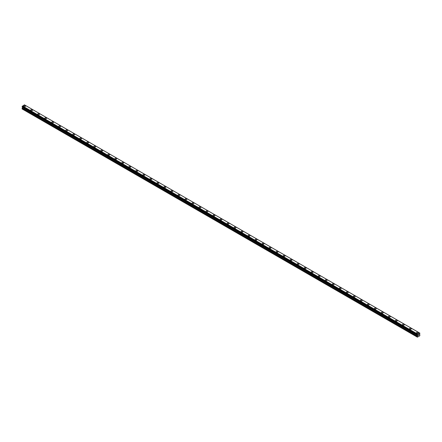 <?xml version="1.0" encoding="UTF-8"?>
<svg xmlns="http://www.w3.org/2000/svg" width="442" height="442" viewBox="0 0 442 442"><rect width="100%" height="100%" fill="white"/><g stroke="black" fill="none" stroke-linecap="round" stroke-linejoin="round"><path stroke-width="0.66" d="M23.702 106.074A0.912 0.525 180 0 1 24.266 105.588A0.912 0.525 180 0 1 25.255 105.704A0.912 0.525 180 0 1 25.52 106.074A0.912 0.525 180 0 1 24.962 106.561A0.912 0.525 180 0 1 23.973 106.445A0.912 0.525 180 0 1 23.702 106.074A0.912 0.525 180 0 1 24.266 105.594A0.912 0.525 180 0 1 25.255 105.704A0.912 0.525 180 0 1 25.52 106.074M30.719 110.124A0.912 0.525 180 0 1 31.277 109.638A0.912 0.525 180 0 1 32.272 109.754A0.912 0.525 180 0 1 32.537 110.124A0.912 0.525 180 0 1 31.973 110.61A0.912 0.525 180 0 1 30.984 110.494A0.912 0.525 180 0 1 30.719 110.124A0.912 0.525 180 0 1 31.277 109.644A0.912 0.525 180 0 1 32.272 109.754A0.912 0.525 180 0 1 32.537 110.124M37.73 114.174A0.912 0.525 180 0 1 38.294 113.688A0.912 0.525 180 0 1 39.283 113.804A0.912 0.525 180 0 1 39.548 114.174A0.912 0.525 180 0 1 38.99 114.66A0.912 0.525 180 0 1 37.995 114.544A0.912 0.525 180 0 1 37.73 114.174A0.912 0.525 180 0 1 38.294 113.693A0.912 0.525 180 0 1 39.283 113.804A0.912 0.525 180 0 1 39.548 114.174M44.747 118.224A0.912 0.525 180 0 1 45.305 117.738A0.912 0.525 180 0 1 46.299 117.854A0.912 0.525 180 0 1 46.565 118.224A0.912 0.525 180 0 1 46.001 118.71A0.912 0.525 180 0 1 45.012 118.594A0.912 0.525 180 0 1 44.747 118.224A0.912 0.525 180 0 1 45.305 117.738A0.912 0.525 180 0 1 46.299 117.854A0.912 0.525 180 0 1 46.565 118.224M51.758 122.274A0.912 0.525 180 0 1 52.322 121.788A0.912 0.525 180 0 1 53.311 121.904A0.912 0.525 180 0 1 53.576 122.274A0.912 0.525 180 0 1 53.018 122.76A0.912 0.525 180 0 1 52.023 122.644A0.912 0.525 180 0 1 51.758 122.274A0.912 0.525 180 0 1 52.322 121.788A0.912 0.525 180 0 1 53.311 121.904A0.912 0.525 180 0 1 53.576 122.274M58.775 126.324A0.912 0.525 180 0 1 59.333 125.837A0.912 0.525 180 0 1 60.327 125.953A0.912 0.525 180 0 1 60.593 126.324A0.912 0.525 180 0 1 60.029 126.81A0.912 0.525 180 0 1 59.04 126.694A0.912 0.525 180 0 1 58.775 126.324A0.912 0.525 180 0 1 59.333 125.837A0.912 0.525 180 0 1 60.327 125.953A0.912 0.525 180 0 1 60.593 126.324M65.786 130.373A0.912 0.525 180 0 1 66.35 129.887A0.912 0.525 180 0 1 67.339 130.003A0.912 0.525 180 0 1 67.604 130.373A0.912 0.525 180 0 1 67.046 130.86A0.912 0.525 180 0 1 66.051 130.744A0.912 0.525 180 0 1 65.786 130.373A0.912 0.525 180 0 1 66.35 129.887A0.912 0.525 180 0 1 67.339 130.003A0.912 0.525 180 0 1 67.604 130.373M74.355 134.053A0.912 0.525 180 0 1 74.621 134.423A0.912 0.525 180 0 1 74.057 134.904A0.912 0.525 180 0 1 73.068 134.793A0.912 0.525 180 0 1 72.803 134.423A0.912 0.525 180 0 1 73.361 133.937A0.912 0.525 180 0 1 74.355 134.053M72.803 134.423A0.912 0.525 180 0 1 73.361 133.937A0.912 0.525 180 0 1 74.355 134.048A0.912 0.525 180 0 1 74.621 134.423M79.814 138.473A0.912 0.525 180 0 1 80.378 137.987A0.912 0.525 180 0 1 81.367 138.097A0.912 0.525 180 0 1 81.632 138.473A0.912 0.525 180 0 1 81.074 138.954A0.912 0.525 180 0 1 80.079 138.843A0.912 0.525 180 0 1 79.814 138.473A0.912 0.525 180 0 1 80.378 137.987A0.912 0.525 180 0 1 81.367 138.103A0.912 0.525 180 0 1 81.632 138.473M86.831 142.523A0.912 0.525 180 0 1 87.389 142.037A0.912 0.525 180 0 1 88.378 142.147A0.912 0.525 180 0 1 88.649 142.523A0.912 0.525 180 0 1 88.085 143.004A0.912 0.525 180 0 1 87.096 142.893A0.912 0.525 180 0 1 86.831 142.523A0.912 0.525 180 0 1 87.389 142.037A0.912 0.525 180 0 1 88.378 142.153A0.912 0.525 180 0 1 88.649 142.523M93.842 146.567A0.912 0.525 180 0 1 94.406 146.087A0.912 0.525 180 0 1 95.395 146.197A0.912 0.525 180 0 1 95.66 146.573A0.912 0.525 180 0 1 95.102 147.053A0.912 0.525 180 0 1 94.107 146.943A0.912 0.525 180 0 1 93.842 146.567A0.912 0.525 180 0 1 94.406 146.087A0.912 0.525 180 0 1 95.395 146.197A0.912 0.525 180 0 1 95.66 146.567M100.853 150.617A0.912 0.525 180 0 1 101.417 150.136A0.912 0.525 180 0 1 102.406 150.247A0.912 0.525 180 0 1 102.677 150.623A0.912 0.525 180 0 1 102.113 151.103A0.912 0.525 180 0 1 101.124 150.993A0.912 0.525 180 0 1 100.853 150.617A0.912 0.525 180 0 1 101.417 150.136A0.912 0.525 180 0 1 102.406 150.247A0.912 0.525 180 0 1 102.677 150.617M107.87 154.667A0.912 0.525 180 0 1 108.434 154.181A0.912 0.525 180 0 1 109.423 154.297A0.912 0.525 180 0 1 109.688 154.672A0.912 0.525 180 0 1 109.124 155.153A0.912 0.525 180 0 1 108.135 155.037A0.912 0.525 180 0 1 107.87 154.667A0.912 0.525 180 0 1 108.434 154.186A0.912 0.525 180 0 1 109.423 154.297A0.912 0.525 180 0 1 109.688 154.667M114.881 158.717A0.912 0.525 180 0 1 115.445 158.23A0.912 0.525 180 0 1 116.434 158.347A0.912 0.525 180 0 1 116.705 158.717A0.912 0.525 180 0 1 116.141 159.203A0.912 0.525 180 0 1 115.152 159.087A0.912 0.525 180 0 1 114.881 158.717A0.912 0.525 180 0 1 115.445 158.236A0.912 0.525 180 0 1 116.434 158.347A0.912 0.525 180 0 1 116.705 158.717M121.898 162.767A0.912 0.525 180 0 1 122.456 162.28A0.912 0.525 180 0 1 123.451 162.396A0.912 0.525 180 0 1 123.716 162.767A0.912 0.525 180 0 1 123.152 163.253A0.912 0.525 180 0 1 122.163 163.137A0.912 0.525 180 0 1 121.898 162.767A0.912 0.525 180 0 1 122.456 162.286A0.912 0.525 180 0 1 123.451 162.396A0.912 0.525 180 0 1 123.716 162.767M128.909 166.816A0.912 0.525 180 0 1 129.473 166.33A0.912 0.525 180 0 1 130.462 166.446A0.912 0.525 180 0 1 130.727 166.816A0.912 0.525 180 0 1 130.169 167.303A0.912 0.525 180 0 1 129.18 167.187A0.912 0.525 180 0 1 128.909 166.816A0.912 0.525 180 0 1 129.473 166.33A0.912 0.525 180 0 1 130.462 166.446A0.912 0.525 180 0 1 130.727 166.816M135.926 170.866A0.912 0.525 180 0 1 136.484 170.38A0.912 0.525 180 0 1 137.479 170.496A0.912 0.525 180 0 1 137.744 170.866A0.912 0.525 180 0 1 137.18 171.352A0.912 0.525 180 0 1 136.191 171.236A0.912 0.525 180 0 1 135.926 170.866A0.912 0.525 180 0 1 136.484 170.38A0.912 0.525 180 0 1 137.479 170.496A0.912 0.525 180 0 1 137.744 170.866M142.937 174.916A0.912 0.525 180 0 1 143.501 174.43A0.912 0.525 180 0 1 144.49 174.546A0.912 0.525 180 0 1 144.755 174.916A0.912 0.525 180 0 1 144.197 175.402A0.912 0.525 180 0 1 143.202 175.286A0.912 0.525 180 0 1 142.937 174.916A0.912 0.525 180 0 1 143.501 174.43A0.912 0.525 180 0 1 144.49 174.546A0.912 0.525 180 0 1 144.755 174.916M149.954 178.966A0.912 0.525 180 0 1 150.512 178.48A0.912 0.525 180 0 1 151.507 178.596A0.912 0.525 180 0 1 151.772 178.966A0.912 0.525 180 0 1 151.208 179.452A0.912 0.525 180 0 1 150.219 179.336A0.912 0.525 180 0 1 149.954 178.966A0.912 0.525 180 0 1 150.512 178.48A0.912 0.525 180 0 1 151.507 178.596A0.912 0.525 180 0 1 151.772 178.966M156.965 183.016A0.912 0.525 180 0 1 157.529 182.529A0.912 0.525 180 0 1 158.518 182.645A0.912 0.525 180 0 1 158.783 183.016A0.912 0.525 180 0 1 158.225 183.496A0.912 0.525 180 0 1 157.23 183.386A0.912 0.525 180 0 1 156.965 183.016A0.912 0.525 180 0 1 157.529 182.529A0.912 0.525 180 0 1 158.518 182.645A0.912 0.525 180 0 1 158.783 183.016M163.982 187.065A0.912 0.525 180 0 1 164.54 186.579A0.912 0.525 180 0 1 165.535 186.69A0.912 0.525 180 0 1 165.8 187.065A0.912 0.525 180 0 1 165.236 187.546A0.912 0.525 180 0 1 164.247 187.436A0.912 0.525 180 0 1 163.982 187.065A0.912 0.525 180 0 1 164.54 186.579A0.912 0.525 180 0 1 165.535 186.695A0.912 0.525 180 0 1 165.8 187.065M170.993 191.115A0.912 0.525 180 0 1 171.557 190.629A0.912 0.525 180 0 1 172.546 190.74A0.912 0.525 180 0 1 172.811 191.115A0.912 0.525 180 0 1 172.253 191.596A0.912 0.525 180 0 1 171.258 191.485A0.912 0.525 180 0 1 170.993 191.115A0.912 0.525 180 0 1 171.557 190.629A0.912 0.525 180 0 1 172.546 190.745A0.912 0.525 180 0 1 172.811 191.115M178.01 195.16A0.912 0.525 180 0 1 178.568 194.679A0.912 0.525 180 0 1 179.562 194.789A0.912 0.525 180 0 1 179.828 195.165A0.912 0.525 180 0 1 179.264 195.646A0.912 0.525 180 0 1 178.275 195.535A0.912 0.525 180 0 1 178.01 195.16A0.912 0.525 180 0 1 178.568 194.679A0.912 0.525 180 0 1 179.562 194.795A0.912 0.525 180 0 1 179.828 195.16M185.021 199.209A0.912 0.525 180 0 1 185.585 198.729A0.912 0.525 180 0 1 186.574 198.839A0.912 0.525 180 0 1 186.839 199.215A0.912 0.525 180 0 1 186.281 199.696A0.912 0.525 180 0 1 185.286 199.585A0.912 0.525 180 0 1 185.021 199.209A0.912 0.525 180 0 1 185.585 198.729A0.912 0.525 180 0 1 186.574 198.839A0.912 0.525 180 0 1 186.839 199.209M192.038 203.259A0.912 0.525 180 0 1 192.596 202.779A0.912 0.525 180 0 1 193.585 202.889A0.912 0.525 180 0 1 193.856 203.265A0.912 0.525 180 0 1 193.292 203.745A0.912 0.525 180 0 1 192.303 203.635A0.912 0.525 180 0 1 192.038 203.259A0.912 0.525 180 0 1 192.596 202.779A0.912 0.525 180 0 1 193.585 202.889A0.912 0.525 180 0 1 193.856 203.259M199.049 207.309A0.912 0.525 180 0 1 199.613 206.823A0.912 0.525 180 0 1 200.602 206.939A0.912 0.525 180 0 1 200.867 207.309A0.912 0.525 180 0 1 200.309 207.795A0.912 0.525 180 0 1 199.314 207.679A0.912 0.525 180 0 1 199.049 207.309A0.912 0.525 180 0 1 199.613 206.828A0.912 0.525 180 0 1 200.602 206.939A0.912 0.525 180 0 1 200.867 207.309M206.06 211.359A0.912 0.525 180 0 1 206.624 210.873A0.912 0.525 180 0 1 207.613 210.989A0.912 0.525 180 0 1 207.884 211.359A0.912 0.525 180 0 1 207.32 211.845A0.912 0.525 180 0 1 206.331 211.729A0.912 0.525 180 0 1 206.06 211.359A0.912 0.525 180 0 1 206.624 210.878A0.912 0.525 180 0 1 207.613 210.989A0.912 0.525 180 0 1 207.884 211.359M213.077 215.409A0.912 0.525 180 0 1 213.641 214.922A0.912 0.525 180 0 1 214.63 215.039A0.912 0.525 180 0 1 214.895 215.409A0.912 0.525 180 0 1 214.337 215.895A0.912 0.525 180 0 1 213.342 215.779A0.912 0.525 180 0 1 213.077 215.409A0.912 0.525 180 0 1 213.641 214.928A0.912 0.525 180 0 1 214.63 215.039A0.912 0.525 180 0 1 214.895 215.409M220.088 219.459A0.912 0.525 180 0 1 220.652 218.972A0.912 0.525 180 0 1 221.641 219.088A0.912 0.525 180 0 1 221.912 219.459A0.912 0.525 180 0 1 221.348 219.945A0.912 0.525 180 0 1 220.359 219.829A0.912 0.525 180 0 1 220.088 219.459A0.912 0.525 180 0 1 220.652 218.972A0.912 0.525 180 0 1 221.641 219.088A0.912 0.525 180 0 1 221.912 219.459M227.105 223.508A0.912 0.525 180 0 1 227.663 223.022A0.912 0.525 180 0 1 228.658 223.138A0.912 0.525 180 0 1 228.923 223.508A0.912 0.525 180 0 1 228.359 223.995A0.912 0.525 180 0 1 227.37 223.879A0.912 0.525 180 0 1 227.105 223.508A0.912 0.525 180 0 1 227.663 223.022A0.912 0.525 180 0 1 228.658 223.138A0.912 0.525 180 0 1 228.923 223.508M234.116 227.558A0.912 0.525 180 0 1 234.68 227.072A0.912 0.525 180 0 1 235.669 227.188A0.912 0.525 180 0 1 235.94 227.558A0.912 0.525 180 0 1 235.376 228.044A0.912 0.525 180 0 1 234.387 227.928A0.912 0.525 180 0 1 234.116 227.558A0.912 0.525 180 0 1 234.68 227.072A0.912 0.525 180 0 1 235.669 227.188A0.912 0.525 180 0 1 235.94 227.558M241.133 231.608A0.912 0.525 180 0 1 241.691 231.122A0.912 0.525 180 0 1 242.686 231.238A0.912 0.525 180 0 1 242.951 231.608A0.912 0.525 180 0 1 242.387 232.094A0.912 0.525 180 0 1 241.398 231.978A0.912 0.525 180 0 1 241.133 231.608A0.912 0.525 180 0 1 241.691 231.122A0.912 0.525 180 0 1 242.686 231.238A0.912 0.525 180 0 1 242.951 231.608M248.144 235.658A0.912 0.525 180 0 1 248.708 235.172A0.912 0.525 180 0 1 249.697 235.288A0.912 0.525 180 0 1 249.962 235.658A0.912 0.525 180 0 1 249.404 236.138A0.912 0.525 180 0 1 248.415 236.028A0.912 0.525 180 0 1 248.144 235.658A0.912 0.525 180 0 1 248.708 235.172A0.912 0.525 180 0 1 249.697 235.288A0.912 0.525 180 0 1 249.962 235.658M255.161 239.708A0.912 0.525 180 0 1 255.719 239.221A0.912 0.525 180 0 1 256.714 239.332A0.912 0.525 180 0 1 256.979 239.708A0.912 0.525 180 0 1 256.415 240.188A0.912 0.525 180 0 1 255.426 240.078A0.912 0.525 180 0 1 255.161 239.708A0.912 0.525 180 0 1 255.719 239.221A0.912 0.525 180 0 1 256.714 239.337A0.912 0.525 180 0 1 256.979 239.708M262.172 243.757A0.912 0.525 180 0 1 262.736 243.271A0.912 0.525 180 0 1 263.725 243.382A0.912 0.525 180 0 1 263.99 243.757A0.912 0.525 180 0 1 263.432 244.238A0.912 0.525 180 0 1 262.438 244.128A0.912 0.525 180 0 1 262.172 243.757A0.912 0.525 180 0 1 262.736 243.271A0.912 0.525 180 0 1 263.725 243.387A0.912 0.525 180 0 1 263.99 243.757M269.189 247.802A0.912 0.525 180 0 1 269.747 247.321A0.912 0.525 180 0 1 270.742 247.432A0.912 0.525 180 0 1 271.007 247.807A0.912 0.525 180 0 1 270.443 248.288A0.912 0.525 180 0 1 269.454 248.177A0.912 0.525 180 0 1 269.189 247.802A0.912 0.525 180 0 1 269.747 247.321A0.912 0.525 180 0 1 270.742 247.437A0.912 0.525 180 0 1 271.007 247.802M276.2 251.852A0.912 0.525 180 0 1 276.764 251.371A0.912 0.525 180 0 1 277.753 251.481A0.912 0.525 180 0 1 278.018 251.857A0.912 0.525 180 0 1 277.46 252.338A0.912 0.525 180 0 1 276.465 252.227A0.912 0.525 180 0 1 276.2 251.852A0.912 0.525 180 0 1 276.764 251.371A0.912 0.525 180 0 1 277.753 251.481A0.912 0.525 180 0 1 278.018 251.852M283.217 255.907A0.912 0.525 180 0 1 283.775 255.421A0.912 0.525 180 0 1 284.77 255.531A0.912 0.525 180 0 1 285.035 255.907M284.77 255.531A0.912 0.525 180 0 1 285.035 255.901A0.912 0.525 180 0 1 284.471 256.388A0.912 0.525 180 0 1 283.482 256.272A0.912 0.525 180 0 1 283.217 255.901A0.912 0.525 180 0 1 283.775 255.421A0.912 0.525 180 0 1 284.77 255.531M290.228 259.951A0.912 0.525 180 0 1 290.792 259.465A0.912 0.525 180 0 1 291.781 259.581A0.912 0.525 180 0 1 292.046 259.951A0.912 0.525 180 0 1 291.488 260.437A0.912 0.525 180 0 1 290.493 260.321A0.912 0.525 180 0 1 290.228 259.951A0.912 0.525 180 0 1 290.792 259.471A0.912 0.525 180 0 1 291.781 259.581A0.912 0.525 180 0 1 292.046 259.951M297.245 264.001A0.912 0.525 180 0 1 297.803 263.515A0.912 0.525 180 0 1 298.798 263.631A0.912 0.525 180 0 1 299.063 264.001A0.912 0.525 180 0 1 298.499 264.487A0.912 0.525 180 0 1 297.51 264.371A0.912 0.525 180 0 1 297.245 264.001A0.912 0.525 180 0 1 297.803 263.52A0.912 0.525 180 0 1 298.798 263.631A0.912 0.525 180 0 1 299.063 264.001M304.256 268.051A0.912 0.525 180 0 1 304.82 267.565A0.912 0.525 180 0 1 305.809 267.681A0.912 0.525 180 0 1 306.074 268.051A0.912 0.525 180 0 1 305.516 268.537A0.912 0.525 180 0 1 304.521 268.421A0.912 0.525 180 0 1 304.256 268.051A0.912 0.525 180 0 1 304.82 267.57A0.912 0.525 180 0 1 305.809 267.681A0.912 0.525 180 0 1 306.074 268.051M311.273 272.101A0.912 0.525 180 0 1 311.831 271.615A0.912 0.525 180 0 1 312.82 271.731A0.912 0.525 180 0 1 313.091 272.101A0.912 0.525 180 0 1 312.527 272.587A0.912 0.525 180 0 1 311.538 272.471A0.912 0.525 180 0 1 311.273 272.101A0.912 0.525 180 0 1 311.831 271.615A0.912 0.525 180 0 1 312.82 271.731A0.912 0.525 180 0 1 313.091 272.101M318.284 276.151A0.912 0.525 180 0 1 318.848 275.664A0.912 0.525 180 0 1 319.837 275.78A0.912 0.525 180 0 1 320.102 276.151A0.912 0.525 180 0 1 319.544 276.637A0.912 0.525 180 0 1 318.549 276.521A0.912 0.525 180 0 1 318.284 276.151A0.912 0.525 180 0 1 318.848 275.664A0.912 0.525 180 0 1 319.837 275.78A0.912 0.525 180 0 1 320.102 276.151M325.295 280.2A0.912 0.525 180 0 1 325.859 279.714A0.912 0.525 180 0 1 326.848 279.83A0.912 0.525 180 0 1 327.119 280.2A0.912 0.525 180 0 1 326.555 280.687A0.912 0.525 180 0 1 325.566 280.571A0.912 0.525 180 0 1 325.295 280.2A0.912 0.525 180 0 1 325.859 279.714A0.912 0.525 180 0 1 326.848 279.83A0.912 0.525 180 0 1 327.119 280.2M332.312 284.25A0.912 0.525 180 0 1 332.876 283.764A0.912 0.525 180 0 1 333.865 283.88A0.912 0.525 180 0 1 334.13 284.25A0.912 0.525 180 0 1 333.566 284.736A0.912 0.525 180 0 1 332.577 284.62A0.912 0.525 180 0 1 332.312 284.25A0.912 0.525 180 0 1 332.876 283.764A0.912 0.525 180 0 1 333.865 283.88A0.912 0.525 180 0 1 334.13 284.25M339.323 288.3A0.912 0.525 180 0 1 339.887 287.814A0.912 0.525 180 0 1 340.876 287.924A0.912 0.525 180 0 1 341.147 288.3A0.912 0.525 180 0 1 340.583 288.781A0.912 0.525 180 0 1 339.594 288.67A0.912 0.525 180 0 1 339.323 288.3A0.912 0.525 180 0 1 339.887 287.814A0.912 0.525 180 0 1 340.876 287.93A0.912 0.525 180 0 1 341.147 288.3M346.34 292.35A0.912 0.525 180 0 1 346.898 291.864A0.912 0.525 180 0 1 347.893 291.974A0.912 0.525 180 0 1 348.158 292.35A0.912 0.525 180 0 1 347.594 292.831A0.912 0.525 180 0 1 346.605 292.72A0.912 0.525 180 0 1 346.34 292.35A0.912 0.525 180 0 1 346.898 291.864A0.912 0.525 180 0 1 347.893 291.98A0.912 0.525 180 0 1 348.158 292.35M353.351 296.394A0.912 0.525 180 0 1 353.915 295.913A0.912 0.525 180 0 1 354.904 296.024A0.912 0.525 180 0 1 355.169 296.4A0.912 0.525 180 0 1 354.611 296.88A0.912 0.525 180 0 1 353.622 296.77A0.912 0.525 180 0 1 353.351 296.394A0.912 0.525 180 0 1 353.915 295.913A0.912 0.525 180 0 1 354.904 296.029A0.912 0.525 180 0 1 355.169 296.394M360.368 300.444A0.912 0.525 180 0 1 360.926 299.963A0.912 0.525 180 0 1 361.921 300.074A0.912 0.525 180 0 1 362.186 300.449A0.912 0.525 180 0 1 361.622 300.93A0.912 0.525 180 0 1 360.633 300.82A0.912 0.525 180 0 1 360.368 300.444A0.912 0.525 180 0 1 360.926 299.963A0.912 0.525 180 0 1 361.921 300.074A0.912 0.525 180 0 1 362.186 300.444M367.379 304.499A0.912 0.525 180 0 1 367.943 304.013A0.912 0.525 180 0 1 368.932 304.124A0.912 0.525 180 0 1 369.197 304.499M368.932 304.124A0.912 0.525 180 0 1 369.197 304.494A0.912 0.525 180 0 1 368.639 304.98A0.912 0.525 180 0 1 367.645 304.869A0.912 0.525 180 0 1 367.379 304.494A0.912 0.525 180 0 1 367.943 304.013A0.912 0.525 180 0 1 368.932 304.124M374.396 308.544A0.912 0.525 180 0 1 374.954 308.057A0.912 0.525 180 0 1 375.949 308.173A0.912 0.525 180 0 1 376.214 308.549A0.912 0.525 180 0 1 375.65 309.03A0.912 0.525 180 0 1 374.661 308.914A0.912 0.525 180 0 1 374.396 308.544A0.912 0.525 180 0 1 374.954 308.063A0.912 0.525 180 0 1 375.949 308.173A0.912 0.525 180 0 1 376.214 308.544M381.407 312.593A0.912 0.525 180 0 1 381.971 312.107A0.912 0.525 180 0 1 382.96 312.223A0.912 0.525 180 0 1 383.225 312.593A0.912 0.525 180 0 1 382.667 313.08A0.912 0.525 180 0 1 381.673 312.964A0.912 0.525 180 0 1 381.407 312.593A0.912 0.525 180 0 1 381.971 312.113A0.912 0.525 180 0 1 382.96 312.223A0.912 0.525 180 0 1 383.225 312.593M388.424 316.643A0.912 0.525 180 0 1 388.982 316.157A0.912 0.525 180 0 1 389.977 316.273A0.912 0.525 180 0 1 390.242 316.643A0.912 0.525 180 0 1 389.678 317.129A0.912 0.525 180 0 1 388.689 317.013A0.912 0.525 180 0 1 388.424 316.643A0.912 0.525 180 0 1 388.982 316.163A0.912 0.525 180 0 1 389.977 316.273A0.912 0.525 180 0 1 390.242 316.643M395.435 320.693A0.912 0.525 180 0 1 395.999 320.207A0.912 0.525 180 0 1 396.988 320.323A0.912 0.525 180 0 1 397.253 320.693A0.912 0.525 180 0 1 396.695 321.179A0.912 0.525 180 0 1 395.701 321.063A0.912 0.525 180 0 1 395.435 320.693A0.912 0.525 180 0 1 395.999 320.207A0.912 0.525 180 0 1 396.988 320.323A0.912 0.525 180 0 1 397.253 320.693M402.452 324.743A0.912 0.525 180 0 1 403.01 324.257A0.912 0.525 180 0 1 404.005 324.373A0.912 0.525 180 0 1 404.27 324.743A0.912 0.525 180 0 1 403.706 325.229A0.912 0.525 180 0 1 402.717 325.113A0.912 0.525 180 0 1 402.452 324.743A0.912 0.525 180 0 1 403.01 324.257A0.912 0.525 180 0 1 404.005 324.373A0.912 0.525 180 0 1 404.27 324.743M409.463 328.793A0.912 0.525 180 0 1 410.027 328.307A0.912 0.525 180 0 1 411.016 328.423A0.912 0.525 180 0 1 411.281 328.793A0.912 0.525 180 0 1 410.723 329.279A0.912 0.525 180 0 1 409.728 329.163A0.912 0.525 180 0 1 409.463 328.793A0.912 0.525 180 0 1 410.027 328.307A0.912 0.525 180 0 1 411.016 328.423A0.912 0.525 180 0 1 411.281 328.793M416.48 332.843A0.912 0.525 180 0 1 417.038 332.356A0.912 0.525 180 0 1 418.027 332.472A0.912 0.525 180 0 1 418.298 332.843A0.912 0.525 180 0 1 417.734 333.329A0.912 0.525 180 0 1 416.745 333.213A0.912 0.525 180 0 1 416.48 332.843A0.912 0.525 180 0 1 417.038 332.356A0.912 0.525 180 0 1 418.027 332.472A0.912 0.525 180 0 1 418.298 332.843M418.176 335.511L418.469 334.76M418.872 334.865L418.712 335.163L418.867 334.865M418.712 335.163L418.988 335.003L418.712 335.163M418.64 335.24L418.928 334.611M417.502 335.124L417.392 337.158L419.723 335.815L419.9 334.92L419.48 334.185L419.883 333.157L24.741 105.03M419.613 333.008L417.276 334.622L22.166 106.511L22.117 106.859L417.226 334.975L22.1 106.82M417.209 334.937L417.276 334.622M417.226 334.975L22.133 106.87L417.276 334.986M22.509 107.086L22.1 108.942L417.392 337.158M419.524 332.959L24.415 104.842L22.166 106.511M417.585 334.075L22.476 105.958M22.376 106.13L417.491 334.246L22.387 106.113M417.248 334.655L22.139 106.544M417.209 337.058L22.1 108.942M417.226 334.688L22.117 106.577M417.209 334.749L22.1 106.632M417.629 335.251L22.52 107.135M417.629 335.633L22.52 107.516M417.596 335.743L22.487 107.633M417.248 336.356L22.133 108.24M417.209 336.472L22.1 108.356"/></g></svg>
